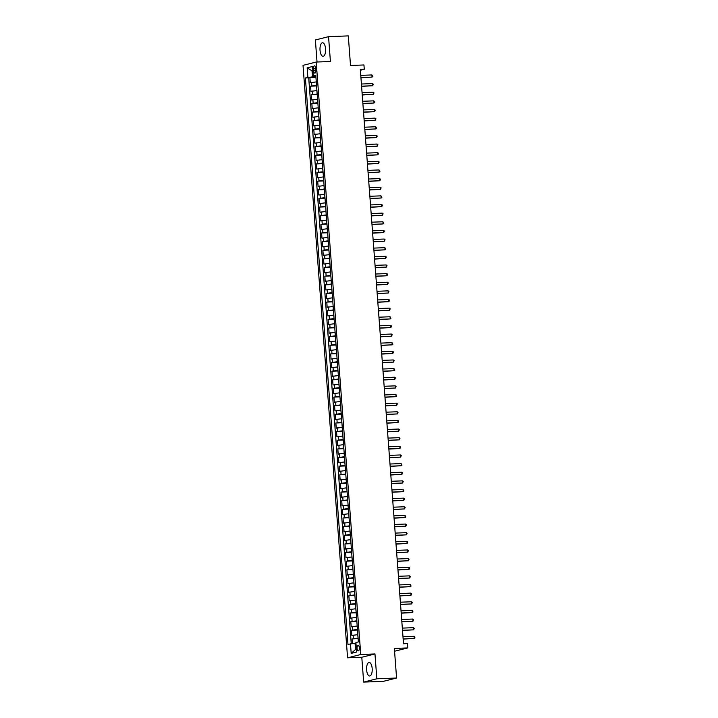 <?xml version="1.0" encoding="UTF-8"?>
<svg xmlns="http://www.w3.org/2000/svg" width="718" height="718" viewBox="0 0 718 718"><rect width="100%" height="100%" fill="white"/><g stroke="black" fill="none" stroke-linecap="round" stroke-linejoin="round"><path stroke-width="1.08" d="M372.175 668.521A6.776 2.809 -92.2 0 0 369.142 662.445A6.776 2.809 -92.2 0 0 366.62 669.912A6.776 2.809 -92.2 0 0 369.662 675.988A6.776 2.809 -92.2 0 0 372.175 668.521M325.586 48.851A6.776 2.809 -92.2 0 0 322.544 42.775A6.776 2.809 -92.2 0 0 320.031 50.251A6.776 2.809 -92.2 0 0 323.073 56.318A6.776 2.809 -92.2 0 0 325.586 48.851M359.341 647.824A2.782 1.158 -92.2 0 0 358.094 645.329A2.782 1.158 -92.2 0 0 357.061 648.399A2.782 1.158 -92.2 0 0 358.309 650.885A2.782 1.158 -92.2 0 0 359.341 647.824M394.568 651.235L407.779 647.923L407.456 643.606L403.507 643.759L360.319 69.431L364.277 69.278L363.945 64.961L350.519 65.482L348.293 35.9L328.548 36.663L315.373 39.975L317.033 62.017M363.658 682.1L383.403 681.337L396.578 678.025L376.833 678.788L374.967 653.954L360.75 654.511L347.575 657.823L361.791 657.266L363.658 682.1L376.833 678.788M360.75 654.511L316.198 62.044L303.023 65.356L347.575 657.823M316.279 81.906L310.293 82.723L309.898 77.535L315.938 77.302M316.539 85.361L310.553 86.169L316.584 85.936M310.553 86.169L310.939 91.357L316.925 90.54M317.58 99.183L311.585 99.99L311.199 94.812L317.23 94.579M318.227 107.817L312.24 108.624L311.845 103.446L317.886 103.212M318.882 116.451L312.886 117.267L312.501 112.08L318.532 111.846M319.528 125.094L313.533 125.901L313.147 120.723L319.178 120.48M320.174 133.727L314.188 134.535L313.793 129.357L319.833 129.123M320.829 142.361L314.834 143.178L314.448 137.991L320.479 137.757M321.476 150.995L315.48 151.812L315.094 146.625L321.125 146.391M322.122 159.638L316.135 160.446L315.74 155.267L321.781 155.034M322.777 168.272L316.782 169.08L316.396 163.901L322.427 163.668M323.423 176.906L317.428 177.723L317.042 172.535L323.073 172.302M324.069 185.549L318.083 186.357L317.688 181.178L323.728 180.936M324.724 194.183L318.729 194.991L318.343 189.812L324.374 189.579M325.371 202.817L319.384 203.625L318.989 198.446L325.03 198.213M326.017 211.451L320.031 212.268L319.636 207.08L325.676 206.847M326.672 220.094L320.677 220.902L320.291 215.723L326.322 215.49M327.318 228.728L321.332 229.536L320.937 224.357L326.977 224.124M327.973 237.362L321.978 238.179L321.592 232.991L327.623 232.758M328.62 245.996L322.624 246.812L322.238 241.634L328.27 241.392M329.266 254.639L323.279 255.446L322.885 250.268L328.925 250.035M329.921 263.273L323.926 264.08L323.54 258.902L329.571 258.668M330.567 271.907L324.572 272.723L324.186 267.536L330.217 267.302M331.213 280.55L325.227 281.357L324.832 276.179L330.872 275.945M331.869 289.183L325.873 289.991L325.487 284.813L331.519 284.579M332.515 297.817L326.519 298.634L326.134 293.447L332.165 293.213M333.161 306.451L327.175 307.268L326.78 302.09L332.82 301.847M333.816 315.094L327.821 315.902L327.435 310.723L333.466 310.49M334.462 323.728L328.467 324.536L328.081 319.357L334.112 319.124M335.109 332.362L329.122 333.179L328.727 327.991L334.767 327.758M335.764 341.005L329.768 341.813L329.382 336.634L335.414 336.401M336.41 349.639L330.424 350.447L330.029 345.268L336.069 345.035M337.056 358.273L331.07 359.09L330.684 353.902L336.715 353.669M337.711 366.907L331.716 367.724L331.33 362.536L337.361 362.303M338.357 375.55L332.371 376.358L331.976 371.179L338.016 370.946M339.013 384.184L333.017 384.992L332.631 379.813L338.663 379.58M339.659 392.818L333.664 393.635L333.278 388.447L339.309 388.214M340.305 401.461L334.319 402.268L333.924 397.09L339.964 396.857M340.96 410.095L334.965 410.902L334.579 405.724L340.61 405.49M341.606 418.729L335.611 419.545L335.225 414.358L341.256 414.124M342.253 427.363L336.266 428.179L335.871 422.992L341.912 422.758M342.908 436.005L336.913 436.813L336.527 431.635L342.558 431.401M343.554 444.639L337.559 445.447L337.173 440.269L343.204 440.035M344.2 453.273L338.214 454.09L337.819 448.903L343.859 448.669M344.855 461.916L338.86 462.724L338.474 457.546L344.505 457.303M345.502 470.55L339.515 471.358L339.12 466.179L345.152 465.946M346.148 479.184L340.161 480.001L339.767 474.813L345.807 474.58M346.803 487.818L340.808 488.635L340.422 483.447L346.453 483.214M347.449 496.461L341.463 497.269L341.068 492.09L347.108 491.857M348.095 505.095L342.109 505.903L341.723 500.724L347.754 500.491M348.751 513.729L342.755 514.546L342.369 509.358L348.401 509.125M349.397 522.363L343.41 523.18L343.016 518.001L349.056 517.759M350.052 531.006L344.057 531.814L343.671 526.635L349.702 526.402M350.698 539.64L344.703 540.448L344.317 535.269L350.348 535.036M351.344 548.274L345.358 549.09L344.963 543.903L351.003 543.67M351.999 556.917L346.004 557.724L345.618 552.546L351.649 552.313M352.646 565.551L346.65 566.358L346.264 561.18L352.296 560.946M353.292 574.185L347.306 575.001L346.911 569.814L352.951 569.58M353.947 582.819L347.952 583.635L347.566 578.457L353.597 578.214M354.593 591.461L348.598 592.269L348.212 587.091L354.243 586.857M355.239 600.095L349.253 600.903L348.858 595.725L354.898 595.491M355.895 608.729L349.899 609.546L349.513 604.359L355.545 604.125M356.541 617.372L350.555 618.18L350.16 613.001L356.2 612.768M357.187 626.006L351.201 626.814L350.806 621.635L356.846 621.402M357.842 634.64L351.847 635.457L351.461 630.269L357.492 630.036M313.515 68.793L313.658 70.696A2.692 1.122 -92.2 0 0 314.87 73.11A2.692 1.122 -92.2 0 0 315.866 70.14L315.723 68.237A2.692 1.122 -92.2 0 0 314.52 65.823A2.692 1.122 -92.2 0 0 313.515 68.793L315.758 68.704M312.904 70.777L312.007 70.813L312.465 76.862L305.392 77.966L347.988 644.522L350.483 643.893L351.192 653.389L356.604 652.034L355.895 642.529L358.39 641.901L315.785 75.354L313.29 75.982L315.848 76.18M307.878 77.338L307.169 67.842L312.581 66.478L313.29 75.982M358.102 638.096L357.735 634.649M357.447 629.462L357.079 626.006M356.801 620.828L356.433 617.372M356.155 612.185L355.787 608.738M355.5 603.551L355.132 600.095M354.854 594.917L354.486 591.461M354.207 586.274L353.839 582.828M353.552 577.64L353.184 574.194M352.906 569.006L352.538 565.551M352.26 560.372L351.892 556.917M351.605 551.729L351.237 548.283M350.958 543.095L350.59 539.649M350.303 534.461L349.944 531.006M349.657 525.818L349.289 522.372M349.011 517.184L348.643 513.738M348.356 508.55L347.988 505.095M347.709 499.916L347.341 496.461M347.063 491.274L346.695 487.827M346.408 482.64L346.04 479.193M345.762 474.006L345.394 470.55M345.116 465.363L344.748 461.916M344.461 456.729L344.093 453.282M343.814 448.095L343.446 444.639M343.168 439.461L342.8 436.005M342.513 430.818L342.145 427.372M341.867 422.184L341.499 418.738M341.221 413.55L340.853 410.095M340.565 404.907L340.197 401.461M339.919 396.273L339.551 392.827M339.264 387.639L338.905 384.184M338.618 379.005L338.25 375.55M337.972 370.362L337.604 366.916M337.316 361.728L336.948 358.282M336.67 353.094L336.302 349.639M336.024 344.452L335.656 341.005M335.369 335.818L335.001 332.371M334.723 327.184L334.355 323.728M334.076 318.55L333.708 315.094M333.421 309.907L333.053 306.46M332.775 301.273L332.407 297.826M332.129 292.639L331.761 289.183M331.474 284.005L331.106 280.55M330.827 275.362L330.459 271.916M330.181 266.728L329.813 263.282M329.526 258.094L329.158 254.639M328.88 249.451L328.512 246.005M328.225 240.817L327.857 237.371M327.579 232.183L327.211 228.728M326.932 223.549L326.564 220.094M326.277 214.906L325.909 211.46M325.631 206.272L325.263 202.826M324.985 197.638L324.617 194.183M324.33 188.996L323.962 185.549M323.683 180.362L323.315 176.915M323.037 171.728L322.669 168.272M322.382 163.094L322.014 159.638M321.736 154.451L321.368 151.004M321.09 145.817L320.722 142.37M320.434 137.183L320.066 133.727M319.788 128.54L319.42 125.094M319.133 119.906L318.774 116.46M318.487 111.272L318.119 107.817M317.841 102.638L317.473 99.183M317.185 93.995L316.817 90.549M309.898 77.535L308.704 77.84L351.264 643.813M357.995 638.105L352.107 638.903L352.466 643.687M351.461 630.269L357.34 629.462M350.806 621.635L356.693 620.828M350.16 613.001L356.047 612.194M349.513 604.359L355.392 603.551M348.858 595.725L354.746 594.917M348.212 587.091L354.1 586.283M347.566 578.457L353.444 577.649M346.911 569.814L352.798 569.006M346.264 561.18L352.152 560.372M345.618 552.546L351.497 551.738M344.963 543.903L350.851 543.095M344.317 535.269L350.196 534.461M343.671 526.635L349.549 525.827M343.016 518.001L348.903 517.193M342.369 509.358L348.248 508.55M341.723 500.724L347.602 499.916M341.068 492.09L346.956 491.283M340.422 483.447L346.3 482.64M339.767 474.813L345.654 474.006M339.12 466.179L345.008 465.372M338.474 457.546L344.353 456.738M337.819 448.903L343.707 448.095M337.173 440.269L343.06 439.461M336.527 431.635L342.405 430.827M335.871 422.992L341.759 422.184M335.225 414.358L341.113 413.55M334.579 405.724L340.458 404.916M333.924 397.09L339.811 396.282M333.278 388.447L339.156 387.639M332.631 379.813L338.51 379.005M331.976 371.179L337.864 370.371M331.33 362.536L337.209 361.737M330.684 353.902L336.562 353.094M330.029 345.268L335.916 344.461M329.382 336.634L335.261 335.827M328.727 327.991L334.615 327.184M328.081 319.357L333.969 318.55M327.435 310.723L333.314 309.916M326.78 302.09L332.667 301.282M326.134 293.447L332.021 292.639M325.487 284.813L331.366 284.005M324.832 276.179L330.72 275.371M324.186 267.536L330.065 266.728M323.54 258.902L329.418 258.094M322.885 250.268L328.772 249.46M322.238 241.634L328.117 240.826M321.592 232.991L327.471 232.183M320.937 224.357L326.825 223.549M320.291 215.723L326.169 214.915M319.636 207.08L325.523 206.272M318.989 198.446L324.877 197.638M318.343 189.812L324.222 189.005M317.688 181.178L323.576 180.371M317.042 172.535L322.929 171.728M316.396 163.901L322.274 163.094M315.74 155.267L321.628 154.46M315.094 146.625L320.982 145.817M314.448 137.991L320.327 137.183M313.793 129.357L319.681 128.549M313.147 120.723L319.025 119.915M312.501 112.08L318.379 111.272M311.845 103.446L317.733 102.638M311.199 94.812L317.078 94.004M315.893 76.727L312.465 76.862M407.779 647.923L394.353 648.444L396.578 678.025M316.198 62.044L330.415 61.497L328.548 36.663M360.382 70.256L364.277 69.278M312.886 70.588L312.007 70.813L307.169 67.842M355.957 643.373L355.069 643.409L355.518 649.458L356.397 649.234M308.704 77.84L305.392 77.966M352.107 638.903L358.147 638.67M350.483 643.893L355.069 643.409M351.192 653.389L355.518 649.458M374.967 653.954L361.791 657.266M360.948 77.723L372.05 77.104L360.93 77.535M371.888 74.941L372.768 76.485L372.05 77.104L371.888 74.941L360.768 75.372M361.594 86.357L372.705 85.738L361.585 86.169M372.543 83.584L373.351 84.257L372.705 85.738L372.543 83.584L361.423 84.015M362.249 95L373.351 94.372L362.231 94.803M373.189 92.218L373.997 92.891L373.351 94.372L373.189 92.218L362.069 92.649M362.895 103.634L373.997 103.015L362.877 103.446M373.836 100.852L374.715 102.396L373.997 103.015L373.836 100.852L362.716 101.283M363.541 112.268L374.652 111.649L363.532 112.08M374.491 109.486L375.299 110.168L374.652 111.649L374.491 109.486L363.371 109.917M364.197 120.902L375.299 120.283L364.179 120.714M375.137 118.129L375.945 118.802L375.299 120.283L375.137 118.129L364.017 118.56M364.843 129.545L375.954 128.926L364.834 129.357M375.783 126.763L376.663 128.298L375.954 128.926L375.783 126.763L364.663 127.194M365.489 138.179L376.6 137.56L365.48 137.991M376.438 135.397L377.246 136.07L376.6 137.56L376.438 135.397L365.318 135.828M366.144 146.813L377.246 146.194L366.126 146.625M377.085 144.04L377.892 144.713L377.246 146.194L377.085 144.04L365.965 144.471M366.79 155.447L377.901 154.828L366.781 155.259M377.731 152.674L378.548 153.347L377.901 154.828L377.731 152.674L366.611 153.105M367.445 164.09L378.548 163.471L367.428 163.901M378.386 161.308L379.194 161.981L378.548 163.471L378.386 161.308L367.266 161.738M368.092 172.724L379.194 172.105L368.074 172.535M379.032 169.942L379.912 171.485L379.194 172.105L379.032 169.942L367.912 170.372M368.738 181.358L379.849 180.739L368.729 181.169M379.687 178.585L380.495 179.258L379.849 180.739L379.687 178.585L368.567 179.015M369.393 190.001L380.495 189.373L369.375 189.812M380.334 187.218L381.141 187.892L380.495 189.373L380.334 187.218L369.214 187.649M370.039 198.635L381.141 198.015L370.021 198.446M380.98 195.852L381.859 197.396L381.141 198.015L380.98 195.852L369.86 196.283M370.685 207.269L381.796 206.649L370.676 207.08M381.635 204.486L382.443 205.168L381.796 206.649L381.635 204.486L370.515 204.926M371.341 215.903L382.443 215.283L371.323 215.714M382.281 213.129L383.089 213.802L382.443 215.283L382.281 213.129L371.161 213.56M371.987 224.546L383.089 223.926L371.969 224.357M382.927 221.763L383.807 223.298L383.089 223.926L382.927 221.763L371.807 222.194M372.633 233.179L383.744 232.56L372.624 232.991M383.583 230.397L384.39 231.079L383.744 232.56L383.583 230.397L372.462 230.828M373.288 241.813L384.39 241.194L373.27 241.625M384.229 239.04L385.036 239.713L384.39 241.194L384.229 239.04L373.109 239.471M373.934 250.456L385.036 249.828L373.916 250.268M384.875 247.674L385.754 249.209L385.036 249.828L384.875 247.674L373.755 248.105M374.581 259.09L385.692 258.471L374.572 258.902M385.53 256.308L386.338 256.981L385.692 258.471L385.53 256.308L374.41 256.739M375.236 267.724L386.338 267.105L375.218 267.536M386.176 264.942L386.984 265.624L386.338 267.105L386.176 264.942L375.056 265.382M375.882 276.358L386.993 275.739L375.873 276.17M386.822 273.585L387.639 274.258L386.993 275.739L386.822 273.585L375.702 274.016M376.528 285.001L387.639 284.382L376.519 284.813M387.478 282.219L388.285 282.892L387.639 284.382L387.478 282.219L376.358 282.65M377.183 293.635L388.285 293.016L377.165 293.447M388.124 290.853L388.932 291.535L388.285 293.016L388.124 290.853L377.004 291.284M377.83 302.269L388.941 301.65L377.821 302.081M388.779 299.496L389.587 300.169L388.941 301.65L388.779 299.496L377.659 299.927M378.485 310.912L389.587 310.284L378.467 310.723M389.425 308.13L390.233 308.803L389.587 310.284L389.425 308.13L378.305 308.56M379.131 319.546L390.233 318.927L379.113 319.357M390.071 316.764L390.951 318.307L390.233 318.927L390.071 316.764L378.951 317.194M379.777 328.18L390.888 327.561L379.768 327.991M390.727 325.398L391.534 326.08L390.888 327.561L390.727 325.398L379.607 325.837M380.432 336.814L391.534 336.195L380.414 336.625M391.373 334.041L392.181 334.714L391.534 336.195L391.373 334.041L380.253 334.471M381.079 345.457L392.181 344.837L381.061 345.268M392.019 342.674L392.899 344.209L392.181 344.837L392.019 342.674L380.899 343.105M381.725 354.091L392.836 353.471L381.716 353.902M392.674 351.308L393.482 351.982L392.836 353.471L392.674 351.308L381.554 351.739M382.38 362.725L393.482 362.105L382.362 362.536M393.32 359.951L394.128 360.624L393.482 362.105L393.32 359.951L382.2 360.382M383.026 371.368L394.128 370.739L383.008 371.17M393.967 368.585L394.846 370.12L394.128 370.739L393.967 368.585L382.847 369.016M383.672 380.001L394.783 379.382L383.663 379.813M394.622 377.219L395.43 377.892L394.783 379.382L394.622 377.219L383.502 377.65M384.327 388.635L395.43 388.016L384.309 388.447M395.268 385.853L396.076 386.535L395.43 388.016L395.268 385.853L384.148 386.284M384.974 397.269L396.076 396.65L384.965 397.081M395.914 394.496L396.794 396.031L396.076 396.65L395.914 394.496L384.794 394.927M385.62 405.912L396.731 405.293L385.611 405.724M396.569 403.13L397.377 403.803L396.731 405.293L396.569 403.13L385.449 403.561M386.275 414.546L397.377 413.927L386.257 414.358M397.216 411.764L398.023 412.437L397.377 413.927L397.216 411.764L386.096 412.195M386.921 423.18L398.032 422.561L386.912 422.992M397.862 420.407L398.678 421.08L398.032 422.561L397.862 420.407L386.742 420.838M387.567 431.814L398.678 431.195L387.558 431.626M398.517 429.041L399.325 429.714L398.678 431.195L398.517 429.041L387.397 429.472M388.223 440.457L399.325 439.838L388.205 440.269M399.163 437.675L399.971 438.348L399.325 439.838L399.163 437.675L388.043 438.106M388.869 449.091L399.98 448.472L388.86 448.903M399.818 446.309L400.626 446.991L399.98 448.472L399.818 446.309L388.698 446.74M389.524 457.725L400.626 457.106L389.506 457.537M400.464 454.952L401.272 455.625L400.626 457.106L400.464 454.952L389.344 455.383M390.17 466.368L401.272 465.749L390.152 466.179M401.111 463.586L401.99 465.12L401.272 465.749L401.111 463.586L389.991 464.016M390.816 475.002L401.927 474.383L390.807 474.813M401.766 472.22L402.574 472.893L401.927 474.383L401.766 472.22L390.646 472.65M391.472 483.636L402.574 483.017L391.454 483.447M402.412 480.854L403.22 481.536L402.574 483.017L402.412 480.854L391.292 481.293M392.118 492.27L403.22 491.65L392.1 492.081M403.058 489.496L403.938 491.031L403.22 491.65L403.058 489.496L391.938 489.927M392.764 500.913L403.875 500.293L392.755 500.724M403.713 498.13L404.521 498.804L403.875 500.293L403.713 498.13L392.593 498.561M393.419 509.547L404.521 508.927L393.401 509.358M404.36 506.764L405.167 507.446L404.521 508.927L404.36 506.764L393.24 507.195M394.065 518.181L405.167 517.561L394.047 517.992M405.006 515.407L405.885 516.942L405.167 517.561L405.006 515.407L393.886 515.838M394.712 526.824L405.823 526.195L394.703 526.635M405.661 524.041L406.469 524.714L405.823 526.195L405.661 524.041L394.541 524.472M395.367 535.457L406.469 534.838L395.349 535.269M406.307 532.675L407.115 533.348L406.469 534.838L406.307 532.675L395.187 533.106M396.013 544.091L407.124 543.472L396.004 543.903M406.953 541.309L407.77 541.991L407.124 543.472L406.953 541.309L395.833 541.749M396.659 552.725L407.77 552.106L396.65 552.537M407.609 549.952L408.416 550.625L407.77 552.106L407.609 549.952L396.489 550.383M397.314 561.368L408.416 560.749L397.296 561.18M408.255 558.586L409.063 559.259L408.416 560.749L408.255 558.586L397.135 559.017M397.96 570.002L409.072 569.383L397.951 569.814M408.901 567.22L409.718 567.902L409.072 569.383L408.901 567.22L397.781 567.651M398.616 578.636L409.718 578.017L398.598 578.448M409.556 575.863L410.364 576.536L409.718 578.017L409.556 575.863L398.436 576.294M399.262 587.279L410.364 586.651L399.244 587.091M410.202 584.497L411.082 586.032L410.364 586.651L410.202 584.497L399.082 584.928M399.908 595.913L411.019 595.294L399.899 595.725M410.858 593.131L411.665 593.804L411.019 595.294L410.858 593.131L399.738 593.562M400.563 604.547L411.665 603.928L400.545 604.359M411.504 601.765L412.311 602.447L411.665 603.928L411.504 601.765L400.384 602.205M401.209 613.181L412.311 612.562L401.191 612.992M412.15 610.408L413.029 611.942L412.311 612.562L412.15 610.408L401.03 610.838M401.856 621.824L412.967 621.205L401.847 621.635M412.805 619.042L413.613 619.715L412.967 621.205L412.805 619.042L401.685 619.472M402.511 630.458L413.613 629.839L402.493 630.269M413.451 627.676L414.259 628.349L413.613 629.839L413.451 627.676L402.331 628.106M403.157 639.092L414.259 638.473L403.139 638.903M414.098 636.319L414.977 637.853L414.259 638.473L414.098 636.319L402.977 636.749M316.432 85.37L316.171 81.915M311.845 85.846L311.585 82.39M353.409 638.58L353.148 635.125M352.762 629.946L352.502 626.491M352.107 621.312L351.847 617.857M351.461 612.669L351.201 609.214M350.815 604.035L350.555 600.58M350.16 595.401L349.899 591.946M349.513 586.759L349.253 583.303M348.867 578.125L348.607 574.669M348.212 569.491L347.952 566.035M347.566 560.857L347.306 557.401M346.911 552.214L346.659 548.758M346.264 543.58L346.004 540.124M345.618 534.946L345.358 531.491M344.963 526.303L344.703 522.857M344.317 517.669L344.057 514.214M343.671 509.035L343.41 505.58M343.016 500.401L342.755 496.946M342.369 491.758L342.109 488.303M341.723 483.124L341.463 479.669M341.068 474.49L340.808 471.035M340.422 465.847L340.161 462.401M339.776 457.213L339.515 453.758M339.12 448.579L338.86 445.124M338.474 439.946L338.214 436.49M337.828 431.303L337.568 427.847M337.173 422.669L336.913 419.213M336.527 414.035L336.266 410.579M335.871 405.392L335.62 401.945M335.225 396.758L334.965 393.302M334.579 388.124L334.319 384.668M333.924 379.49L333.664 376.035M333.278 370.847L333.017 367.392M332.631 362.213L332.371 358.758M331.976 353.579L331.716 350.124M331.33 344.945L331.07 341.49M330.684 336.302L330.424 332.847M330.029 327.668L329.768 324.213M329.382 319.034L329.122 315.579M328.736 310.391L328.476 306.936M328.081 301.757L327.821 298.302M327.435 293.124L327.175 289.668M326.78 284.49L326.528 281.034M326.134 275.847L325.873 272.391M325.487 267.213L325.227 263.757M324.832 258.579L324.572 255.123M324.186 249.936L323.926 246.489M323.54 241.302L323.279 237.846M322.885 232.668L322.624 229.213M322.238 224.034L321.978 220.579M321.592 215.391L321.332 211.936M320.937 206.757L320.677 203.302M320.291 198.123L320.031 194.668M319.645 189.48L319.384 186.034M318.989 180.846L318.729 177.391M318.343 172.212L318.083 168.757M317.697 163.578L317.437 160.123M317.042 154.935L316.782 151.48M316.396 146.301L316.135 142.846M315.74 137.668L315.489 134.212M315.094 129.025L314.834 125.578M314.448 120.391L314.188 116.935M313.793 111.757L313.533 108.301M313.147 103.123L312.886 99.667M312.501 94.48L312.24 91.024M315.884 70.606L313.658 70.696"/></g></svg>
